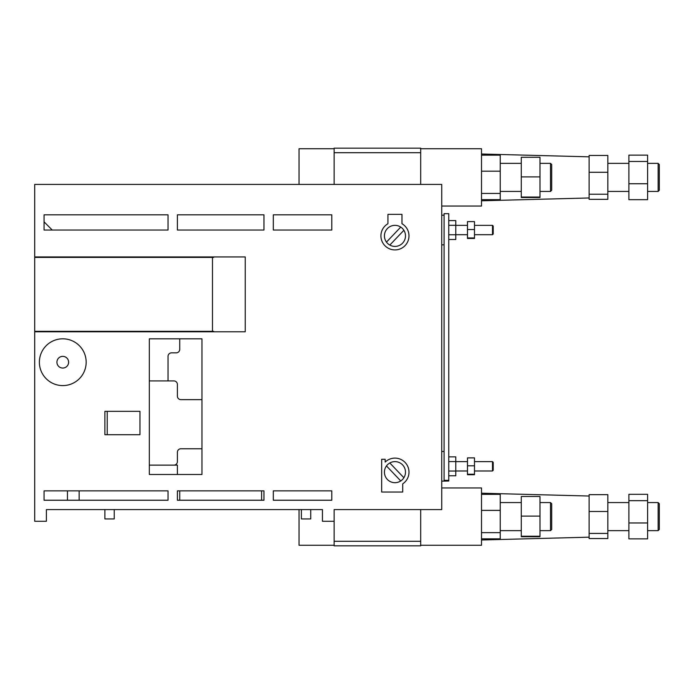 <?xml version="1.0" encoding="UTF-8"?>
<svg xmlns="http://www.w3.org/2000/svg" width="694" height="694" viewBox="0 0 694 694"><rect width="100%" height="100%" fill="white"/><g stroke="black" fill="none" stroke-linecap="round" stroke-linejoin="round"><path stroke-width="1.04" d="M86.169 362.207A23.396 23.396 0 0 1 62.772 385.595A23.396 23.396 0 0 1 39.376 362.207A23.396 23.396 0 0 1 62.772 338.811A23.396 23.396 0 0 1 86.169 362.207M401.973 223.728A14.036 14.036 0 0 1 394.955 249.918A14.036 14.036 0 0 1 387.937 223.728L387.937 214.368L401.973 214.368L401.973 223.728M107.223 434.722L107.223 411.334M56.925 362.207A5.847 5.847 0 0 1 62.772 356.36A5.847 5.847 0 0 1 68.619 362.207A5.847 5.847 0 0 1 62.772 368.054A5.847 5.847 0 0 1 56.925 362.207M400.75 480.942A10.523 10.523 0 0 1 386.463 465.943A10.523 10.523 0 0 1 405.487 472.154A10.523 10.523 0 0 1 400.75 480.942L386.463 465.943M386.463 242.093A10.523 10.523 0 0 1 400.75 227.094A10.523 10.523 0 0 1 405.487 235.882A10.523 10.523 0 0 1 386.463 242.093L400.75 227.094M402.711 483.848L402.711 492.037L381.657 492.037L381.657 459.289L385.17 459.289L385.17 462.091A14.036 14.036 0 0 1 405.886 463.34A14.036 14.036 0 0 1 402.711 483.848M168.043 490.866L168.043 500.227L44.06 500.227L44.06 490.866L168.043 490.866L168.043 500.227L79.151 500.227L79.151 490.866L168.043 490.866M263.954 490.866L263.954 500.227L177.395 500.227L177.395 490.866L263.954 490.866M331.793 490.866L331.793 500.227L273.315 500.227L273.315 490.866L331.793 490.866L273.315 490.866M139.971 411.334L139.971 434.722L104.881 434.722L104.881 411.334L139.971 411.334M168.043 214.828L168.043 230.035L44.06 230.035L44.06 214.828L168.043 214.828L168.043 230.035M263.954 214.828L263.954 230.035L177.395 230.035L177.395 214.828L263.954 214.828L263.954 230.035M331.793 214.828L331.793 230.035L273.315 230.035L273.315 214.828L331.793 214.828M441.74 184.413L34.7 184.413L34.7 256.936L245.242 256.936L245.242 331.793L34.7 331.793L34.7 521.281L46.394 521.281L46.394 509.587L322.441 509.587L322.441 521.281L334.135 521.281L334.135 509.587L441.74 509.587L441.74 184.413M149.323 474.496L149.323 338.811L201.963 338.811L201.963 474.496L149.323 474.496M331.793 500.227L273.315 500.227M44.06 490.866L67.448 490.866L67.448 500.227L44.06 500.227M261.612 500.227L261.612 490.866M179.737 500.227L179.737 490.866M52.241 230.035L44.06 221.846L44.06 214.828M114.241 509.587L114.241 518.939L104.881 518.939L104.881 509.587M301.387 509.587L301.387 518.939L310.738 518.939L310.738 509.587M213.657 331.793L213.657 331.324L212.485 331.324L212.485 257.405L34.7 257.405L34.7 331.324L212.485 331.324M212.485 257.405L213.657 257.405L213.657 256.936M179.737 338.811L179.737 349.342A3.505 3.505 0 0 1 176.233 352.847L171.548 352.847A3.505 3.505 0 0 0 168.043 356.36L168.043 380.919M177.395 465.136L149.323 465.136L177.395 465.136L177.395 474.496M201.963 399.631L180.908 399.631A3.505 3.505 0 0 1 177.395 396.127L177.395 384.433A3.505 3.505 0 0 0 173.89 380.919L149.323 380.919M173.89 465.136A3.505 3.505 0 0 0 177.395 461.623L177.395 452.271A3.505 3.505 0 0 1 180.908 448.758L201.963 448.758M389.82 462.967L403.882 477.732M403.882 230.304L389.82 245.069M273.315 214.828L273.315 230.035M177.395 230.035L177.395 214.828M448.758 480.343L448.758 213.657L444.082 213.657L444.082 480.343L448.758 480.343L448.758 481.02L441.74 481.142M492.506 225.359L493.208 226.053L493.208 234.008L492.506 234.711L492.506 225.359L474.496 225.359M493.208 234.008L492.506 234.711L474.496 234.711M492.506 461.623L493.208 462.325L493.208 470.28L492.506 470.983L492.506 461.623L474.496 461.623M493.208 470.28L492.506 470.983L474.496 470.983M444.082 451.508L441.74 451.464M444.082 244.835L441.74 244.869M444.082 215.235L441.74 215.192M550.524 502.569L551.695 503.731L551.695 529.47L550.524 530.641L550.524 502.569L539.993 502.569M550.524 530.641L539.993 530.641M550.524 163.359L551.695 164.53L551.695 190.269L550.524 191.431L550.524 163.359L539.993 163.359M550.524 191.431L539.993 191.431M658.129 502.569L659.3 503.731L659.3 529.47L658.129 530.641L658.129 502.569L647.606 502.569M658.129 530.641L647.606 530.641M658.129 163.359L659.3 164.53L659.3 190.269L658.129 191.431L658.129 163.359L647.606 163.359M658.129 191.431L647.606 191.431M589.119 511.487L607.831 511.487L607.831 494.657L589.119 494.657L589.119 537.173L481.515 539.993M589.119 496.028L481.515 493.208M589.119 172.286L607.831 172.286L607.831 155.456L589.119 155.456L589.119 197.972L481.515 200.792M589.119 156.827L481.515 154.007M441.74 487.943L481.515 487.943L481.515 545.258L420.685 545.258M420.685 148.742L481.515 148.742L481.515 206.057L441.74 206.057M299.045 184.413L299.045 148.742L334.135 148.742M334.135 545.258L299.045 545.258L299.045 509.587M628.885 163.359L607.831 163.359M628.885 191.431L607.831 191.431M628.885 502.569L607.831 502.569M628.885 530.641L607.831 530.641M521.281 163.359L500.227 163.359M521.281 191.431L500.227 191.431M521.281 502.569L500.227 502.569M521.281 530.641L500.227 530.641M467.478 461.623L455.776 461.623M467.478 470.983L455.776 470.983M467.478 225.359L455.776 225.359M467.478 234.711L455.776 234.711M334.135 184.413L334.135 152.706L420.685 152.706L420.685 148.16L334.135 148.16L334.135 152.706M420.685 184.413L420.685 152.706M420.685 541.294L334.135 541.294L334.135 545.84L420.685 545.84L420.685 509.587M334.135 541.294L334.135 521.281M589.119 537.173L589.119 538.544L607.831 538.544L607.831 533.426L589.119 533.426M607.831 511.487L607.831 533.426M589.119 197.972L589.119 199.343L607.831 199.343L607.831 194.225L589.119 194.225M607.831 172.286L607.831 194.225M481.515 510.385L500.227 510.385L500.227 494.354L481.515 494.354M500.227 510.385L500.227 532.636L481.515 532.636M500.227 532.636L500.227 538.848L481.515 538.848M481.515 171.184L500.227 171.184L500.227 155.152L481.515 155.152M500.227 171.184L500.227 193.435L481.515 193.435M500.227 193.435L500.227 199.646L481.515 199.646M628.885 199.681L647.606 199.681L647.606 183.745L628.885 183.745L628.885 199.681M647.606 161.468L647.606 155.118L628.885 155.118L628.885 161.468L647.606 161.468L647.606 183.745M628.885 161.468L628.885 183.745M647.606 500.669L628.885 500.669L628.885 494.319L647.606 494.319L647.606 538.882L628.885 538.882L628.885 522.955L647.606 522.955M628.885 500.669L628.885 522.955M539.993 176.909L521.281 176.909L521.281 157.278L539.993 157.278L539.993 197.521L521.281 197.521L521.281 197.035L539.993 197.035M521.281 176.909L521.281 197.035M539.993 516.119L521.281 516.119L521.281 496.479L539.993 496.479L539.993 536.722L521.281 536.722L521.281 536.236L539.993 536.236M521.281 516.119L521.281 536.236M448.758 225.307L455.776 225.307L455.776 220.579L448.758 220.579M455.776 225.307L455.776 234.763L448.758 234.763M455.776 234.763L455.776 239.491L448.758 239.491M448.758 456.852L455.776 456.852L455.776 461.579L448.758 461.579M455.776 461.579L455.776 471.035L448.758 471.035M455.776 471.035L455.776 475.763L448.758 475.763M467.478 465.813L467.478 457.884L474.496 457.884L474.496 465.813L467.478 465.813L467.478 474.731L474.496 474.731L474.496 474.236L467.478 474.236M474.496 465.813L474.496 474.236M467.478 237.964L467.478 238.458L474.496 238.458L474.496 237.964L467.478 237.964L467.478 221.612L474.496 221.612L474.496 229.541L467.478 229.541M474.496 229.541L474.496 237.964"/></g></svg>
